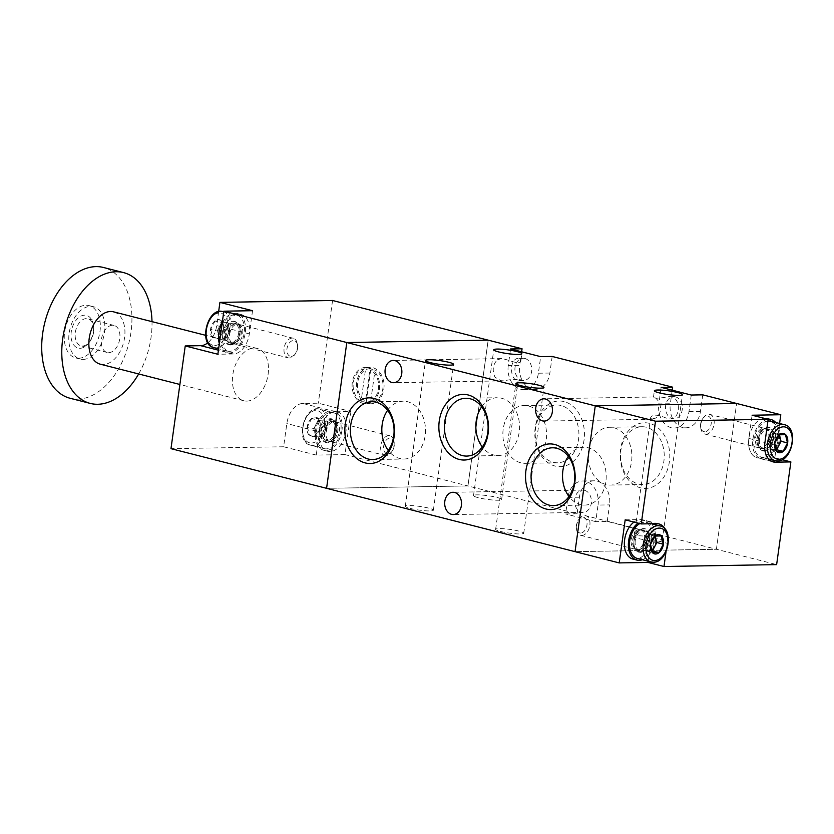 <?xml version="1.0" encoding="UTF-8"?>
<svg xmlns="http://www.w3.org/2000/svg" width="834" height="834" viewBox="0 0 834 834"><rect width="100%" height="100%" fill="white"/><g stroke="black" fill="none" stroke-linecap="round" stroke-linejoin="round"><path stroke-width="0.63" stroke-dasharray="4.17 3.13" d="M625.187 519.832L640.648 519.572A20.245 12.979 -75.7 0 1 642.889 519.832A20.245 12.979 -75.7 0 1 651.145 539.233L648.091 561.209M665.522 529.819A20.245 12.979 -75.7 0 1 667.2 543.32L666.032 551.722M607.235 521.438L609.529 504.872L598.041 505.07L595.747 521.636L607.235 521.438L716.406 549.272L736.63 403.479L716.406 549.272L575.043 551.649L716.406 549.272L776.631 564.618M779.592 423.495L774.828 457.814L782.167 459.68M774.828 457.814L759.367 458.074A20.245 12.979 -75.7 0 1 757.116 457.814A20.245 12.979 -75.7 0 1 748.869 438.413L752.091 415.228M768.75 438.079A10.123 6.495 104.3 0 0 764.622 428.384A10.123 6.495 104.3 0 0 755.5 438.309A10.123 6.495 104.3 0 0 759.618 448.004A10.123 6.495 104.3 0 0 768.75 438.079M759.513 439.33A10.123 6.495 104.3 0 0 763.642 449.026A10.123 6.495 104.3 0 0 772.764 439.101A10.123 6.495 104.3 0 0 768.635 429.406A10.123 6.495 104.3 0 0 759.513 439.33M764.319 418.345A20.245 12.979 104.3 0 0 748.869 438.413A20.245 12.979 104.3 0 0 757.116 457.814A20.245 12.979 104.3 0 0 775.37 437.975A20.245 12.979 104.3 0 0 767.124 418.574M768.145 419.377A20.245 12.979 104.3 0 0 752.883 439.445A20.245 12.979 104.3 0 0 761.14 458.836A20.245 12.979 104.3 0 0 779.394 438.997A20.245 12.979 104.3 0 0 775.745 422.515M775.787 448.973A8.434 5.411 -75.7 0 1 773.525 449.672A8.434 5.411 -75.7 0 1 769.313 445.617A8.434 5.411 -75.7 0 1 770.46 437.329A8.434 5.411 -75.7 0 1 775.818 433.107A8.434 5.411 -75.7 0 1 779.029 434.889M776.037 449.63L770.335 449.724L768.291 441.499L774.765 443.146M768.291 441.499L772.628 433.159L779.008 433.054L785.472 434.702M779.102 434.806L772.628 433.159M770.335 449.724L776.798 451.382M779.008 433.054L779.436 434.764M704.803 431.772A8.059 5.16 -75.7 0 1 700.633 427.091A8.059 5.16 -75.7 0 1 702.822 418.512A8.059 5.16 -75.7 0 1 707.003 415.957A8.059 5.16 -75.7 0 1 711.173 423.776A8.059 5.16 -75.7 0 1 704.803 431.772M706.064 434.201A10.123 6.495 104.3 0 0 713.925 425.006A10.123 6.495 104.3 0 0 709.942 414.446A10.123 6.495 104.3 0 0 708.827 414.321A10.123 6.495 104.3 0 0 703.562 417.521A10.123 6.495 104.3 0 0 700.81 428.311A10.123 6.495 104.3 0 0 704.939 434.066A10.123 6.495 104.3 0 0 706.064 434.201M767.905 421.045A18.556 11.895 104.3 0 0 754.144 438.403A18.556 11.895 104.3 0 0 761.557 457.199A18.556 11.895 104.3 0 0 763.61 457.439A18.556 11.895 104.3 0 0 778.018 440.592A18.556 11.895 104.3 0 0 770.72 421.233M644.515 539.337A10.123 6.495 104.3 0 0 640.387 529.642A10.123 6.495 104.3 0 0 631.265 539.567A10.123 6.495 104.3 0 0 635.393 549.262A10.123 6.495 104.3 0 0 644.515 539.337M635.279 540.588A10.123 6.495 104.3 0 0 639.407 550.284A10.123 6.495 104.3 0 0 648.529 540.359A10.123 6.495 104.3 0 0 644.401 530.664A10.123 6.495 104.3 0 0 635.279 540.588M632.891 559.072A20.245 12.979 104.3 0 0 651.145 539.233A20.245 12.979 104.3 0 0 642.889 519.832A20.245 12.979 104.3 0 0 633.996 522.074M642.347 559.739A20.245 12.979 104.3 0 0 655.159 540.255A20.245 12.979 104.3 0 0 651.521 523.773A20.245 12.979 104.3 0 0 646.903 520.854A20.245 12.979 104.3 0 0 638.02 523.106M651.552 550.231A8.434 5.411 -75.7 0 1 649.29 550.93A8.434 5.411 -75.7 0 1 645.078 546.875A8.434 5.411 -75.7 0 1 646.225 538.587A8.434 5.411 -75.7 0 1 651.583 534.365A8.434 5.411 -75.7 0 1 654.805 536.147M651.802 550.888L646.1 550.982L644.056 542.757L650.53 544.404M644.056 542.757L648.393 534.417L654.773 534.313L661.237 535.96M654.867 536.064L648.393 534.417M646.1 550.982L652.563 552.64M654.773 534.313L655.201 536.022M580.579 533.03A8.059 5.16 -75.7 0 1 576.398 528.349A8.059 5.16 -75.7 0 1 578.587 519.77A8.059 5.16 -75.7 0 1 582.768 517.216A8.059 5.16 -75.7 0 1 586.948 525.034A8.059 5.16 -75.7 0 1 580.579 533.03M581.83 535.459A10.123 6.495 104.3 0 0 589.69 526.264A10.123 6.495 104.3 0 0 585.708 515.704A10.123 6.495 104.3 0 0 584.592 515.579A10.123 6.495 104.3 0 0 579.328 518.779A10.123 6.495 104.3 0 0 576.586 529.569A10.123 6.495 104.3 0 0 580.714 535.324A10.123 6.495 104.3 0 0 581.83 535.459M637.322 558.457A18.556 11.895 104.3 0 0 639.376 558.697A18.556 11.895 104.3 0 0 653.793 541.85A18.556 11.895 104.3 0 0 646.486 522.491A18.556 11.895 104.3 0 0 639.845 523.564M524.847 358.453A11.134 8.423 89 0 1 531.717 370.379A11.134 8.423 89 0 1 523.512 380.523A11.134 8.423 89 0 1 521.813 380.314A11.134 8.423 89 0 1 514.932 368.399A11.134 8.423 89 0 1 523.137 358.255A11.134 8.423 89 0 1 524.847 358.453M497.429 359.777L501.526 358.61C510.669 359.913 520.385 366.168 520.948 360.09L519.123 358.318C509.23 357.63 509.48 378.97 517.153 380.398L518.122 380.45C517.455 378.907 512.587 379.043 503.538 380.857L500.838 380.669L495.01 377.177C492.018 370.275 492.821 364.468 497.429 359.777M675.425 396.838A11.134 8.423 89 0 1 682.306 408.754A11.134 8.423 89 0 1 674.091 418.897A11.134 8.423 89 0 1 672.392 418.699A11.134 8.423 89 0 1 665.511 406.773A11.134 8.423 89 0 1 673.716 396.63A11.134 8.423 89 0 1 675.425 396.838M651.427 419.054L650.666 417.5C652.459 413.998 658.151 414.425 667.742 418.783L670.077 418.97C681.138 419.523 681.868 394.868 668.076 396.723C659.027 398.537 654.158 398.673 653.491 397.13L653.741 396.974C654.554 396.869 655.993 398.12 658.047 400.727C662.06 407.607 661.258 413.403 655.628 418.115L651.427 419.054M638.907 538.639A14.178 1.877 7.9 0 0 653.856 540.985A14.178 1.877 7.9 0 0 662.227 540.432A14.178 1.877 7.9 0 0 648.445 536.627A14.178 1.877 7.9 0 0 634.142 536.533A14.178 1.877 7.9 0 0 638.907 538.639M410.057 508.396A14.178 1.877 7.9 0 0 424.996 510.742A14.178 1.877 7.9 0 0 433.367 510.189A14.178 1.877 7.9 0 0 419.585 506.384A14.178 1.877 7.9 0 0 405.293 506.29A14.178 1.877 7.9 0 0 410.057 508.396M500.4 531.425A14.178 1.877 7.9 0 0 515.339 533.77A14.178 1.877 7.9 0 0 523.721 533.218A14.178 1.877 7.9 0 0 509.939 529.413A14.178 1.877 7.9 0 0 495.636 529.319A14.178 1.877 7.9 0 0 500.4 531.425M564.097 401.602A32.828 24.822 -91 0 0 535.209 427.613A32.828 24.822 -91 0 0 555.152 466.07A32.828 24.822 -91 0 0 584.04 440.06A32.828 24.822 -91 0 0 564.097 401.602M649.425 423.349A32.828 24.822 -91 0 0 620.538 449.359A32.828 24.822 -91 0 0 640.481 487.817A32.828 24.822 -91 0 0 669.368 461.807A32.828 24.822 -91 0 0 649.425 423.349M521.636 351.802L519.759 365.355L508.271 365.553L510.564 348.977M552.171 356.462L549.867 373.027A20.245 15.304 89 0 1 535.157 389.436A20.245 15.304 89 0 1 532.05 389.071A20.245 15.304 89 0 1 519.759 365.355M672.214 390.187L670.338 403.739L658.85 403.927L661.154 387.362M702.749 394.847L700.456 411.412A20.245 15.304 89 0 1 685.736 427.821A20.245 15.304 89 0 1 682.639 427.456A20.245 15.304 89 0 1 670.338 403.739M344.963 454.593L316.253 455.072L319.474 431.887A20.245 12.979 -75.7 0 1 335.487 411.777L350.947 411.516L344.963 454.593L467.947 485.941L488.171 340.147L467.947 485.941L326.584 488.317L467.947 485.941L577.118 513.765L579.411 497.2A20.245 15.304 89 0 1 594.131 480.791A20.245 15.304 89 0 1 609.529 504.872M478.289 497.7A14.178 1.877 -172.1 0 1 473.524 495.594A14.178 1.877 -172.1 0 1 487.827 495.688A14.178 1.877 -172.1 0 1 501.609 499.493A14.178 1.877 -172.1 0 1 493.228 500.046A14.178 1.877 -172.1 0 1 478.289 497.7M577.118 513.765L565.629 513.963L567.923 497.387A20.245 15.304 -91 0 1 582.643 480.989A20.245 15.304 -91 0 1 598.041 505.07M595.747 521.636L565.629 513.963M584.498 490.298A11.134 8.423 89 0 1 591.379 502.224A11.134 8.423 89 0 1 583.174 512.368A11.134 8.423 89 0 1 581.465 512.159A11.134 8.423 89 0 1 574.595 500.244A11.134 8.423 89 0 1 582.799 490.09A11.134 8.423 89 0 1 584.498 490.298M508.271 365.553A20.245 15.304 -91 0 0 520.572 389.269A20.245 15.304 -91 0 0 523.669 389.634A20.245 15.304 -91 0 0 538.389 373.225L540.682 356.66M691.261 395.035L688.967 411.61A20.245 15.304 -91 0 1 674.247 428.009A20.245 15.304 -91 0 1 671.151 427.644A20.245 15.304 -91 0 1 658.85 403.927M528.662 406.043A28.909 21.851 89 0 1 546.51 436.995A28.909 21.851 89 0 1 525.212 463.329A28.909 21.851 89 0 1 502.871 434.785A28.909 21.851 89 0 1 524.242 405.522A28.909 21.851 89 0 1 528.662 406.043M560.99 405.501A28.909 21.851 -91 0 0 556.57 404.97A28.909 21.851 -91 0 0 535.272 431.314A28.909 21.851 -91 0 0 553.119 462.255A28.909 21.851 -91 0 0 557.539 462.787A28.909 21.851 -91 0 0 578.838 436.443A28.909 21.851 -91 0 0 560.99 405.501M613.991 427.79A28.909 21.851 89 0 1 631.838 458.742A28.909 21.851 89 0 1 610.54 485.075A28.909 21.851 89 0 1 588.199 456.542A28.909 21.851 89 0 1 609.571 427.269A28.909 21.851 89 0 1 613.991 427.79M646.319 427.248A28.909 21.851 -91 0 0 641.899 426.727A28.909 21.851 -91 0 0 620.6 453.06A28.909 21.851 -91 0 0 638.448 484.012A28.909 21.851 -91 0 0 642.868 484.533A28.909 21.851 -91 0 0 664.177 458.2A28.909 21.851 -91 0 0 646.319 427.248M481.635 406.836A28.909 21.851 89 0 1 497.21 397.735A28.909 21.851 89 0 1 501.641 398.256A28.909 21.851 89 0 1 519.488 429.208A28.909 21.851 89 0 1 498.179 455.541A28.909 21.851 89 0 1 482.313 446.972M387.612 410.307A28.909 21.851 89 0 1 403.187 401.206A28.909 21.851 89 0 1 407.607 401.727A28.909 21.851 89 0 1 425.455 432.679A28.909 21.851 89 0 1 404.156 459.013A28.909 21.851 89 0 1 388.279 450.443M568.308 456.365A28.909 21.851 89 0 1 583.883 447.264A28.909 21.851 89 0 1 588.304 447.785A28.909 21.851 89 0 1 606.151 478.737A28.909 21.851 89 0 1 584.853 505.07A28.909 21.851 89 0 1 568.986 496.501M316.253 455.072L283.623 446.763L286.844 423.568A20.245 12.979 -75.7 0 1 302.857 403.468L318.317 403.208L350.947 411.516M283.623 446.763L170.98 448.661M367.804 403.468A18.223 13.771 89 0 1 356.556 383.953A18.223 13.771 89 0 1 369.983 367.356A18.223 13.771 89 0 1 384.067 385.35A18.223 13.771 89 0 1 370.598 403.802A18.223 13.771 89 0 1 367.804 403.468M332.568 300.49L318.317 403.208M246.77 401.102A27.001 17.306 104.3 0 0 267.735 376.593A27.001 17.306 104.3 0 0 257.122 348.435A27.001 17.306 104.3 0 0 233.676 370.317A27.001 17.306 104.3 0 0 243.778 400.758A27.001 17.306 104.3 0 0 246.77 401.102M218.633 311.645L216.704 325.583A20.245 12.979 -75.7 0 1 207.822 342.805M363.395 403.541A18.223 13.771 89 0 1 352.136 384.036A18.223 13.771 89 0 1 365.563 367.429A18.223 13.771 89 0 1 379.647 385.423A18.223 13.771 89 0 1 366.178 403.875A18.223 13.771 89 0 1 363.395 403.541M366.136 402.52L370.64 370.056A16.878 12.76 89 0 1 378.428 388.832A16.878 12.76 89 0 1 366.157 402.52A16.878 12.76 89 0 1 366.136 402.52L370.546 402.447A16.878 12.76 89 0 1 370.546 402.447L375.05 369.983A16.878 12.76 89 0 1 382.837 388.759A16.878 12.76 89 0 1 370.577 402.447L366.157 402.52M361.112 401.248A16.878 12.76 89 0 1 353.324 382.472A16.878 12.76 89 0 1 365.594 368.784A16.878 12.76 89 0 1 365.615 368.774L361.112 401.248L365.532 401.164A16.878 12.76 89 0 1 357.744 382.399A16.878 12.76 89 0 1 370.004 368.701A16.878 12.76 89 0 1 370.035 368.701L365.532 401.164M370.64 370.056L375.05 369.983M252.546 310.707L249.335 333.892A20.245 12.979 -75.7 0 1 233.322 354.002L217.862 354.262M78.625 358.245A27.001 17.306 104.3 0 0 99.59 333.736A27.001 17.306 104.3 0 0 88.967 305.578A27.001 17.306 104.3 0 0 65.532 327.46A27.001 17.306 104.3 0 0 75.633 357.901A27.001 17.306 104.3 0 0 78.625 358.245M80.001 348.299A16.878 10.821 104.3 0 0 88.769 342.951A16.878 10.821 104.3 0 0 93.345 324.979A16.878 10.821 104.3 0 0 84.599 315.169A16.878 10.821 104.3 0 0 71.255 331.922A16.878 10.821 104.3 0 0 80.001 348.299M83.139 359.391A27.001 17.306 104.3 0 0 104.104 334.882A27.001 17.306 104.3 0 0 93.491 306.724A27.001 17.306 104.3 0 0 70.046 328.617A27.001 17.306 104.3 0 0 80.147 359.047A27.001 17.306 104.3 0 0 83.139 359.391M70.15 398.287A67.491 43.274 104.3 0 0 77.625 399.152A67.491 43.274 104.3 0 0 130.031 337.874A67.491 43.274 104.3 0 0 103.489 267.485M138.653 373.966A67.491 43.274 104.3 0 0 151.996 321.643M100.226 364.166A27.001 17.306 104.3 0 0 103.218 364.51A27.001 17.306 104.3 0 0 124.183 340.001A27.001 17.306 104.3 0 0 113.56 311.843M82.576 345.985A13.949 8.945 104.3 0 0 89.822 341.565A13.949 8.945 104.3 0 0 93.606 326.709A13.949 8.945 104.3 0 0 87.924 318.776A13.949 8.945 104.3 0 0 86.371 318.588A13.949 8.945 104.3 0 0 75.54 331.254A13.949 8.945 104.3 0 0 81.034 345.808A13.949 8.945 104.3 0 0 82.576 345.985M108.712 352.646A13.949 8.945 104.3 0 0 119.543 339.98A13.949 8.945 104.3 0 0 114.06 325.437A13.949 8.945 104.3 0 0 101.946 336.738A13.949 8.945 104.3 0 0 107.169 352.469A13.949 8.945 104.3 0 0 108.712 352.646M229.454 334.226A10.123 6.495 -75.7 0 1 238.576 324.311A10.123 6.495 -75.7 0 1 242.704 334.007A10.123 6.495 -75.7 0 1 233.572 343.931A10.123 6.495 -75.7 0 1 229.454 334.226M238.691 332.985A10.123 6.495 -75.7 0 1 229.558 342.91A10.123 6.495 -75.7 0 1 225.441 333.204A10.123 6.495 -75.7 0 1 234.562 323.279A10.123 6.495 -75.7 0 1 238.691 332.985M222.824 334.34A20.245 12.979 -75.7 0 1 241.078 314.501A20.245 12.979 -75.7 0 1 249.335 333.892A20.245 12.979 -75.7 0 1 231.081 353.741A20.245 12.979 -75.7 0 1 222.824 334.34M222.209 322.883A20.245 12.979 -75.7 0 1 237.065 313.469A20.245 12.979 -75.7 0 1 245.311 332.87A20.245 12.979 -75.7 0 1 227.056 352.719A20.245 12.979 -75.7 0 1 219.321 343.681M224.68 322.633A8.434 5.411 104.3 0 0 219.321 326.855A8.434 5.411 104.3 0 0 218.174 335.143A8.434 5.411 104.3 0 0 222.376 339.198A8.434 5.411 104.3 0 0 227.734 334.976A8.434 5.411 104.3 0 0 228.881 326.699A8.434 5.411 104.3 0 0 224.68 322.633L221.49 322.685L215.026 321.038L221.396 320.934L227.87 322.581L224.68 322.633M225.566 339.146L229.903 330.817L223.439 329.169L219.102 337.499L212.722 337.614L219.196 339.261L225.566 339.146L219.102 337.499M229.903 330.817L227.87 322.581M221.396 320.934L223.439 329.169M221.49 322.685L217.153 331.025L210.689 329.378L215.026 321.038M291.202 356.358A8.059 5.16 104.3 0 0 295.382 353.804A8.059 5.16 104.3 0 0 297.571 345.224A8.059 5.16 104.3 0 0 293.391 340.543A8.059 5.16 104.3 0 0 287.021 348.539A8.059 5.16 104.3 0 0 291.202 356.358M289.377 357.994A10.123 6.495 -75.7 0 1 288.251 357.869A10.123 6.495 -75.7 0 1 284.269 347.309A10.123 6.495 -75.7 0 1 292.14 338.114A10.123 6.495 -75.7 0 1 293.255 338.25A10.123 6.495 -75.7 0 1 297.384 344.004A10.123 6.495 -75.7 0 1 294.631 354.784A10.123 6.495 -75.7 0 1 289.377 357.994M229.538 351.322A18.556 11.895 -75.7 0 1 227.473 351.083A18.556 11.895 -75.7 0 1 220.53 330.16A18.556 11.895 -75.7 0 1 236.648 315.106A18.556 11.895 -75.7 0 1 243.945 334.465A18.556 11.895 -75.7 0 1 229.538 351.322M218.352 319.558A9.883 6.338 -75.7 0 1 223.47 329.149A9.883 6.338 -75.7 0 1 215.662 338.958A9.883 6.338 -75.7 0 1 210.533 329.367A9.883 6.338 -75.7 0 1 218.352 319.558M210.689 329.378L212.722 337.614M219.196 339.261L217.153 331.025M326.094 431.772A10.123 6.495 -75.7 0 1 335.226 421.848A10.123 6.495 -75.7 0 1 339.355 431.553A10.123 6.495 -75.7 0 1 330.222 441.467A10.123 6.495 -75.7 0 1 326.094 431.772M335.331 430.521A10.123 6.495 -75.7 0 1 326.209 440.446A10.123 6.495 -75.7 0 1 322.08 430.751A10.123 6.495 -75.7 0 1 331.213 420.826A10.123 6.495 -75.7 0 1 335.331 430.521M319.474 431.887A20.245 12.979 -75.7 0 1 337.728 412.038A20.245 12.979 -75.7 0 1 345.974 431.439A20.245 12.979 -75.7 0 1 327.72 451.277A20.245 12.979 -75.7 0 1 319.474 431.887L286.844 423.568M341.961 430.417A20.245 12.979 -75.7 0 1 323.707 450.256A20.245 12.979 -75.7 0 1 315.461 430.855A20.245 12.979 -75.7 0 1 333.715 411.016A20.245 12.979 -75.7 0 1 341.961 430.417M321.33 420.18A8.434 5.411 104.3 0 0 315.971 424.402A8.434 5.411 104.3 0 0 314.825 432.679A8.434 5.411 104.3 0 0 319.026 436.745A8.434 5.411 104.3 0 0 324.384 432.523A8.434 5.411 104.3 0 0 325.531 424.235A8.434 5.411 104.3 0 0 321.33 420.18L318.14 420.232L311.676 418.585L318.046 418.48L324.509 420.127L321.33 420.18M322.216 436.693L326.553 428.353L320.089 426.706L315.752 435.046L309.372 435.15L315.836 436.797L322.216 436.693L315.752 435.046M326.553 428.353L324.509 420.127M318.046 418.48L320.089 426.706M318.14 420.232L313.803 428.572L307.329 426.925L311.676 418.585M387.841 453.894A8.059 5.16 104.3 0 0 392.032 451.35A8.059 5.16 104.3 0 0 394.211 442.76A8.059 5.16 104.3 0 0 390.041 438.079A8.059 5.16 104.3 0 0 383.671 446.075A8.059 5.16 104.3 0 0 387.841 453.894M386.027 455.541A10.123 6.495 -75.7 0 1 384.901 455.406A10.123 6.495 -75.7 0 1 380.919 444.845A10.123 6.495 -75.7 0 1 388.78 435.661A10.123 6.495 -75.7 0 1 389.905 435.786A10.123 6.495 -75.7 0 1 394.034 441.54A10.123 6.495 -75.7 0 1 391.282 452.33A10.123 6.495 -75.7 0 1 386.027 455.541M326.177 448.859A18.556 11.895 -75.7 0 1 324.124 448.619A18.556 11.895 -75.7 0 1 317.181 427.696A18.556 11.895 -75.7 0 1 333.298 412.653A18.556 11.895 -75.7 0 1 340.595 432.012A18.556 11.895 -75.7 0 1 326.177 448.859M315.002 417.094A9.883 6.338 -75.7 0 1 320.12 426.685A9.883 6.338 -75.7 0 1 312.302 436.495A9.883 6.338 -75.7 0 1 307.183 426.904A9.883 6.338 -75.7 0 1 315.002 417.094M307.329 426.925L309.372 435.15M315.836 436.797L313.803 428.572M640.648 519.572L656.712 523.669M651.145 539.233L667.2 543.32M759.367 458.074L771.085 461.066M748.869 438.413L764.934 442.51M762.203 448.504A10.123 6.495 104.3 0 0 770.063 439.309A10.123 6.495 104.3 0 0 766.081 428.749A10.123 6.495 104.3 0 0 757.293 436.964A10.123 6.495 104.3 0 0 761.077 448.379A10.123 6.495 104.3 0 0 762.203 448.504M762.412 448.629A10.196 6.536 104.3 0 0 770.47 438.507A10.196 6.536 104.3 0 0 765.185 428.613A10.196 6.536 104.3 0 0 763.517 428.947A10.196 6.536 104.3 0 0 757.47 437.006A10.196 6.536 104.3 0 0 758.919 446.982A10.196 6.536 104.3 0 0 762.412 448.629M764.288 450.475A11.54 7.402 104.3 0 0 773.41 439.018A11.54 7.402 104.3 0 0 767.426 427.811A11.54 7.402 104.3 0 0 765.539 428.186A11.54 7.402 104.3 0 0 758.69 437.318A11.54 7.402 104.3 0 0 760.327 448.619A11.54 7.402 104.3 0 0 764.288 450.475M764.486 451.142A12.145 7.787 104.3 0 0 773.848 433.138A12.145 7.787 104.3 0 0 760.076 433.367A12.145 7.787 104.3 0 0 764.486 451.142M777.163 460.9A18.556 11.895 104.3 0 0 791.57 444.042A18.556 11.895 104.3 0 0 784.273 424.683M637.968 549.762A10.123 6.495 104.3 0 0 645.829 540.568A10.123 6.495 104.3 0 0 641.846 530.007A10.123 6.495 104.3 0 0 633.058 538.222A10.123 6.495 104.3 0 0 636.842 549.637A10.123 6.495 104.3 0 0 637.968 549.762M638.177 549.887A10.196 6.536 104.3 0 0 646.235 539.765A10.196 6.536 104.3 0 0 640.95 529.871A10.196 6.536 104.3 0 0 639.282 530.205A10.196 6.536 104.3 0 0 633.235 538.264A10.196 6.536 104.3 0 0 634.684 548.24A10.196 6.536 104.3 0 0 638.177 549.887M640.053 551.733A11.54 7.402 104.3 0 0 649.175 540.276A11.54 7.402 104.3 0 0 643.191 529.069A11.54 7.402 104.3 0 0 641.304 529.444A11.54 7.402 104.3 0 0 634.455 538.576A11.54 7.402 104.3 0 0 636.092 549.877A11.54 7.402 104.3 0 0 640.053 551.733M640.251 552.4A12.145 7.787 104.3 0 0 649.613 534.396A12.145 7.787 104.3 0 0 635.842 534.625A12.145 7.787 104.3 0 0 640.251 552.4M652.928 562.158A18.556 11.895 104.3 0 0 667.336 545.3A18.556 11.895 104.3 0 0 660.038 525.941M549.867 373.027L538.389 373.225M700.456 411.412L688.967 411.61M579.411 497.2L567.923 497.387M335.487 411.777L302.857 403.468M233.322 354.002L218.425 350.197M249.335 333.892L216.704 325.583M233.239 343.691A10.123 6.495 -75.7 0 1 232.123 343.556A10.123 6.495 -75.7 0 1 228.328 332.141A10.123 6.495 -75.7 0 1 237.127 323.936A10.123 6.495 -75.7 0 1 241.099 334.497A10.123 6.495 -75.7 0 1 233.239 343.691M233.009 343.702A10.196 6.536 -75.7 0 1 227.734 333.808A10.196 6.536 -75.7 0 1 235.793 323.686A10.196 6.536 -75.7 0 1 239.285 325.333A10.196 6.536 -75.7 0 1 240.734 335.31A10.196 6.536 -75.7 0 1 234.688 343.368A10.196 6.536 -75.7 0 1 233.009 343.702M230.768 344.494A11.54 7.402 -75.7 0 1 224.794 333.298A11.54 7.402 -75.7 0 1 233.916 321.83A11.54 7.402 -75.7 0 1 237.867 323.696A11.54 7.402 -75.7 0 1 239.514 334.997A11.54 7.402 -75.7 0 1 232.665 344.129A11.54 7.402 -75.7 0 1 230.768 344.494M230.403 345.026A12.145 7.787 -75.7 0 1 226.004 327.251A12.145 7.787 -75.7 0 1 239.775 327.011A12.145 7.787 -75.7 0 1 230.403 345.026M223.095 311.655A18.556 11.895 -75.7 0 1 230.392 331.015A18.556 11.895 -75.7 0 1 215.985 347.861A18.556 11.895 -75.7 0 1 213.921 347.622M214.755 345.495A16.534 10.602 104.3 0 0 227.505 320.986A16.534 10.602 104.3 0 0 208.761 321.298A16.534 10.602 104.3 0 0 214.755 345.495M329.889 441.228A10.123 6.495 -75.7 0 1 328.773 441.103A10.123 6.495 -75.7 0 1 324.979 429.687A10.123 6.495 -75.7 0 1 333.767 421.483A10.123 6.495 -75.7 0 1 337.749 432.033A10.123 6.495 -75.7 0 1 329.889 441.228M329.659 441.238A10.196 6.536 -75.7 0 1 324.374 431.345A10.196 6.536 -75.7 0 1 332.443 421.222A10.196 6.536 -75.7 0 1 335.925 422.869A10.196 6.536 -75.7 0 1 337.384 432.846A10.196 6.536 -75.7 0 1 331.327 440.915A10.196 6.536 -75.7 0 1 329.659 441.238M327.418 442.041A11.54 7.402 -75.7 0 1 321.434 430.834A11.54 7.402 -75.7 0 1 330.566 419.377A11.54 7.402 -75.7 0 1 334.517 421.243A11.54 7.402 -75.7 0 1 336.165 432.533A11.54 7.402 -75.7 0 1 329.305 441.666A11.54 7.402 -75.7 0 1 327.418 442.041M327.053 442.562A12.145 7.787 -75.7 0 1 322.654 424.787A12.145 7.787 -75.7 0 1 336.425 424.558A12.145 7.787 -75.7 0 1 327.053 442.562M312.625 445.408A18.556 11.895 -75.7 0 1 310.571 445.168A18.556 11.895 -75.7 0 1 303.628 424.245A18.556 11.895 -75.7 0 1 319.745 409.192A18.556 11.895 -75.7 0 1 327.043 428.551A18.556 11.895 -75.7 0 1 312.625 445.408M311.395 443.031A16.534 10.602 104.3 0 0 324.155 418.522A16.534 10.602 104.3 0 0 305.4 418.835A16.534 10.602 104.3 0 0 311.395 443.031M658.954 523.929L646.903 520.854M773.181 461.911L761.14 458.836M759.618 448.004L763.642 449.026M764.622 428.384L768.635 429.406M700.633 427.091L700.81 428.311M702.822 418.512L703.562 417.521M704.939 434.066L761.077 448.379L758.919 446.982L760.327 448.619C755.614 444.449 759.399 429.593 765.539 428.186L763.517 428.947L766.081 428.749L709.942 414.446M761.557 457.199L768.573 458.992M635.393 549.262L639.407 550.284M640.387 529.642L644.401 530.664M576.398 528.349L576.586 529.569M578.587 519.77L579.328 518.779M580.714 535.324L636.842 549.637L634.684 548.24L636.092 549.877C631.38 545.707 635.164 530.851 641.304 529.444L639.282 530.205L641.846 530.007L585.708 515.704M646.486 522.491L651.448 523.752M523.137 358.255L519.123 358.318M501.526 358.61L393.262 360.434M523.512 380.523L517.872 380.617M503.538 380.857L393.638 382.702M673.716 396.63L668.076 396.723M653.741 396.974L543.841 398.819M674.091 418.897L670.077 418.97M652.49 419.262L544.216 421.087M662.227 540.432L682.452 394.649M634.142 536.533L650.666 417.5M653.491 397.13L654.377 390.75M433.367 510.189L453.602 364.395M405.293 506.29L425.517 360.507M523.721 533.218L543.945 387.424M495.636 529.319L515.871 383.536M501.609 499.493L518.122 380.45M520.948 360.09L521.834 353.699M473.524 495.594L493.759 349.811M582.799 490.09L452.925 492.279M583.174 512.368L453.3 514.547M535.157 389.436L523.669 389.634M685.736 427.821L674.247 428.009M594.131 480.791L582.643 480.989M525.212 463.329L557.539 462.787M524.242 405.522L556.57 404.97M610.54 485.075L642.868 484.533M609.571 427.269L641.899 426.727M466.738 456.073L498.179 455.541M465.758 398.266L497.21 397.735M372.704 459.544L404.156 459.013M371.735 401.738L403.187 401.206M553.401 505.602L584.853 505.07M552.431 447.795L583.883 447.264M369.983 367.356L365.563 367.429M370.598 403.802L366.178 403.875M93.491 306.724L88.967 305.578M80.147 359.047L75.633 357.901M257.122 348.435L205.529 335.289M243.778 400.758L179.883 384.474M93.606 326.709L93.345 324.979M89.822 341.565L88.769 342.951M114.06 325.437L87.924 318.776M107.169 352.469L81.034 345.808M238.576 324.311L234.562 323.279M233.572 343.931L229.558 342.91M241.078 314.501L237.065 313.469M231.081 353.741L227.056 352.719M297.571 345.224L297.384 344.004M295.382 353.804L294.631 354.784M293.255 338.25L237.127 323.936L239.285 325.333L237.867 323.696C242.59 327.866 238.805 342.722 232.665 344.129L234.688 343.368L232.123 343.556L288.251 357.869M236.648 315.106L223.741 311.822M227.473 351.083L218.612 348.821M335.226 421.848L331.213 420.826M330.222 441.467L326.209 440.446M337.728 412.038L333.715 411.016M327.72 451.277L323.707 450.256M394.211 442.76L394.034 441.54M392.032 451.35L391.282 452.33M389.905 435.786L333.767 421.483L335.925 422.869L334.517 421.243C339.24 425.413 335.445 440.269 329.305 441.666L331.327 440.915L328.773 441.103L384.901 455.406M333.298 412.653L319.745 409.192C304.222 403.99 294.454 442.312 310.571 445.168L324.124 448.619"/><path stroke-width="1.25" d="M648.091 561.209L647.924 562.418L619.214 562.908L625.187 519.832L641.252 523.929L656.712 523.669A20.245 12.979 -75.7 0 1 658.954 523.929A20.245 12.979 -75.7 0 1 665.522 529.819M666.032 551.722L663.989 566.515L647.924 562.418M782.167 459.68L790.882 461.911L775.422 462.172A20.245 12.979 -75.7 0 1 773.181 461.911A20.245 12.979 -75.7 0 1 764.934 442.51L768.145 419.314L655.503 421.212L641.252 523.929M790.882 461.911L776.631 564.618L663.989 566.515M619.214 562.908L575.043 551.649L595.268 405.856L223.835 311.186L217.862 354.262L185.231 345.943L170.98 448.661L326.584 488.317L346.808 342.534L326.584 488.317L575.043 551.649L595.268 405.856L736.63 403.479L780.801 414.738L752.091 415.228L768.145 419.314M223.835 311.186L252.546 310.707L219.926 302.388L332.568 300.49L488.171 340.147L346.808 342.534L488.171 340.147L522.053 348.789L510.564 348.977L540.682 356.66L552.171 356.462L672.631 387.174L661.154 387.362L691.261 395.035L702.749 394.847L736.63 403.479L595.268 405.856L655.503 421.212M780.801 414.738L779.592 423.495M775.745 422.515A20.245 12.979 104.3 0 0 771.137 419.596L767.124 418.574A20.245 12.979 104.3 0 0 764.319 418.345M771.137 419.596A20.245 12.979 104.3 0 0 768.145 419.377M779.029 434.889A8.434 5.411 -75.7 0 1 780.03 437.172A8.434 5.411 -75.7 0 1 778.873 445.45A8.434 5.411 -75.7 0 1 775.787 448.973M779.436 434.764L781.051 441.28L787.515 442.937L785.472 434.702L779.102 434.806L774.765 443.146L776.798 451.382L783.178 451.267L776.037 449.63M768.573 458.992L775.109 460.66A18.556 11.895 104.3 0 1 768.156 439.737A18.556 11.895 104.3 0 1 784.273 424.683L770.72 421.233A18.556 11.895 104.3 0 0 767.905 421.045M782.542 433.357A9.883 6.338 104.3 0 0 774.734 443.167A9.883 6.338 104.3 0 0 779.853 452.758A9.883 6.338 104.3 0 0 787.661 442.948A9.883 6.338 104.3 0 0 782.542 433.357M787.515 442.937L783.178 451.267M776.704 449.62L781.051 441.28M633.996 522.074A20.245 12.979 104.3 0 0 624.635 539.671A20.245 12.979 104.3 0 0 632.891 559.072L636.905 560.094A20.245 12.979 104.3 0 0 642.347 559.739M638.02 523.106A20.245 12.979 104.3 0 0 628.648 540.703A20.245 12.979 104.3 0 0 636.905 560.094M654.805 536.147A8.434 5.411 -75.7 0 1 655.795 538.43A8.434 5.411 -75.7 0 1 654.648 546.708A8.434 5.411 -75.7 0 1 651.552 550.231M655.201 536.022L656.817 542.538L663.28 544.195L661.237 535.96L654.867 536.064L650.53 544.404L652.563 552.64L658.943 552.525L651.802 550.888M639.845 523.564A18.556 11.895 104.3 0 0 629.566 542.486A18.556 11.895 104.3 0 0 637.322 558.457L650.874 561.918A18.556 11.895 104.3 0 0 652.928 562.158M658.307 534.615A9.883 6.338 104.3 0 0 650.499 544.425A9.883 6.338 104.3 0 0 655.618 554.016A9.883 6.338 104.3 0 0 663.426 544.206A9.883 6.338 104.3 0 0 658.307 534.615M663.28 544.195L658.943 552.525M652.48 550.878L656.817 542.538M391.928 382.504A11.134 8.423 89 0 1 385.058 370.577A11.134 8.423 89 0 1 393.262 360.434A11.134 8.423 89 0 1 394.962 360.632A11.134 8.423 89 0 1 401.842 372.558A11.134 8.423 89 0 1 393.638 382.702A11.134 8.423 89 0 1 391.928 382.504M542.517 420.889A11.134 8.423 89 0 1 535.636 408.962A11.134 8.423 89 0 1 543.841 398.819A11.134 8.423 89 0 1 545.551 399.017A11.134 8.423 89 0 1 552.421 410.943A11.134 8.423 89 0 1 544.216 421.087A11.134 8.423 89 0 1 542.517 420.889M659.141 392.856A14.178 1.877 7.9 0 0 674.081 395.201A14.178 1.877 7.9 0 0 682.452 394.649A14.178 1.877 7.9 0 0 668.67 390.844A14.178 1.877 7.9 0 0 654.377 390.75A14.178 1.877 7.9 0 0 659.141 392.856M430.281 362.602A14.178 1.877 7.9 0 0 445.22 364.958A14.178 1.877 7.9 0 0 453.602 364.395A14.178 1.877 7.9 0 0 439.82 360.59A14.178 1.877 7.9 0 0 425.517 360.507A14.178 1.877 7.9 0 0 430.281 362.602M520.635 385.631A14.178 1.877 7.9 0 0 535.574 387.987A14.178 1.877 7.9 0 0 543.945 387.424A14.178 1.877 7.9 0 0 530.163 383.619A14.178 1.877 7.9 0 0 515.871 383.536A14.178 1.877 7.9 0 0 520.635 385.631M468.155 394.972A32.828 24.822 89 0 1 482.594 448.713A32.828 24.822 89 0 1 440.3 437.933A32.828 24.822 89 0 1 468.155 394.972M374.132 398.454A32.828 24.822 89 0 1 388.561 452.195A32.828 24.822 89 0 1 346.277 441.415A32.828 24.822 89 0 1 374.132 398.454M554.829 444.512A32.828 24.822 89 0 1 569.257 498.252A32.828 24.822 89 0 1 526.973 487.473A32.828 24.822 89 0 1 554.829 444.512M451.59 514.349A11.134 8.423 -91 0 0 453.3 514.547A11.134 8.423 -91 0 0 461.504 504.403A11.134 8.423 -91 0 0 454.624 492.477A11.134 8.423 -91 0 0 452.925 492.279A11.134 8.423 -91 0 0 444.71 502.422A11.134 8.423 -91 0 0 451.59 514.349M522.053 348.789L521.636 351.802M672.631 387.174L672.214 390.187M498.513 351.906A14.178 1.877 -172.1 0 1 493.759 349.811A14.178 1.877 -172.1 0 1 508.052 349.894A14.178 1.877 -172.1 0 1 521.834 353.699A14.178 1.877 -172.1 0 1 513.463 354.262A14.178 1.877 -172.1 0 1 498.513 351.906M470.188 398.788A28.909 21.851 -91 0 0 465.758 398.266A28.909 21.851 -91 0 0 444.397 427.529A28.909 21.851 -91 0 0 466.738 456.073A28.909 21.851 -91 0 0 488.036 429.739A28.909 21.851 -91 0 0 470.188 398.788M482.313 446.972A28.909 21.851 89 0 1 481.635 406.836M376.165 402.259A28.909 21.851 -91 0 0 371.735 401.738A28.909 21.851 -91 0 0 350.374 431.011A28.909 21.851 -91 0 0 372.704 459.544A28.909 21.851 -91 0 0 394.013 433.211A28.909 21.851 -91 0 0 376.165 402.259M388.279 450.443A28.909 21.851 89 0 1 387.612 410.307M556.862 448.317A28.909 21.851 -91 0 0 552.431 447.795A28.909 21.851 -91 0 0 531.07 477.069A28.909 21.851 -91 0 0 553.401 505.602A28.909 21.851 -91 0 0 574.709 479.269A28.909 21.851 -91 0 0 556.862 448.317M568.986 496.501A28.909 21.851 89 0 1 568.308 456.365M219.926 302.388L218.633 311.645M207.822 342.805A20.245 12.979 -75.7 0 1 200.692 345.683L185.231 345.943M151.996 321.643A67.491 43.274 104.3 0 0 123.568 272.603L103.489 267.485A67.491 43.274 104.3 0 0 44.89 322.195A67.491 43.274 104.3 0 0 70.15 398.287L90.228 403.406A67.491 43.274 104.3 0 0 97.703 404.271A67.491 43.274 104.3 0 0 138.653 373.966M123.568 272.603A67.491 43.274 104.3 0 0 64.969 327.314A67.491 43.274 104.3 0 0 90.228 403.406M205.529 335.289L113.56 311.843A27.001 17.306 104.3 0 0 90.124 333.725A27.001 17.306 104.3 0 0 100.226 364.166L179.883 384.474M219.321 343.681A20.245 12.979 -75.7 0 1 218.81 333.319A20.245 12.979 -75.7 0 1 222.209 322.883M771.085 461.066L775.422 462.172M784.273 424.683C799.003 427.144 792.394 461.848 777.476 460.931L775.109 460.66A18.556 11.895 104.3 0 0 777.163 460.9M778.946 459.294A16.534 10.602 -75.7 0 1 772.951 435.098A16.534 10.602 -75.7 0 1 791.695 434.775A16.534 10.602 -75.7 0 1 778.946 459.294M660.038 525.941A18.556 11.895 104.3 0 0 643.921 540.995A18.556 11.895 104.3 0 0 650.874 561.918L653.241 562.189C668.159 563.106 674.779 528.402 660.038 525.941L651.448 523.752M654.711 560.552A16.534 10.602 -75.7 0 1 648.716 536.356A16.534 10.602 -75.7 0 1 667.461 536.033A16.534 10.602 -75.7 0 1 654.711 560.552M218.425 350.197L200.692 345.683M218.612 348.821L213.921 347.622A18.556 11.895 -75.7 0 1 206.978 326.699A18.556 11.895 -75.7 0 1 223.095 311.655L223.741 311.822M213.921 347.622C197.804 344.776 207.572 306.443 223.095 311.655"/></g></svg>
